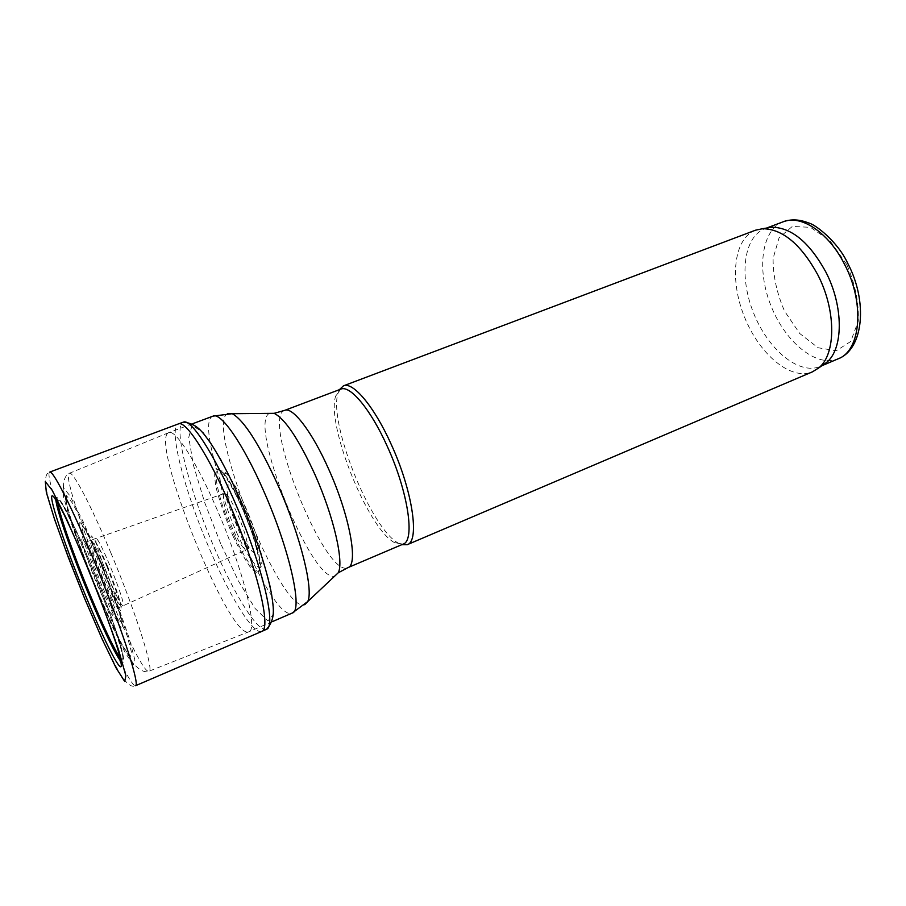 <?xml version="1.0" encoding="UTF-8"?>
<svg xmlns="http://www.w3.org/2000/svg" width="906" height="906" viewBox="0 0 906 906"><rect width="100%" height="100%" fill="white"/><g stroke="black" fill="none" stroke-linecap="round" stroke-linejoin="round"><path stroke-width="0.68" stroke-dasharray="4.53 3.4" d="M339.422 389.659L338.097 392.989C327.995 422.151 371.007 529.161 398.481 543.215L401.732 544.699M755.525 230.192C733.532 238.538 729.307 279.761 744.449 316.907C759.228 354.201 790.802 381.03 812.456 371.834M340.781 389.15L335.684 396.047C325.911 424.348 367.983 529.013 394.62 542.683L403.068 544.132M217.327 510.18C196.783 462.23 175.356 428.957 168.822 432.615L168.607 432.706C149.026 440.18 229.343 639.998 248.652 631.856L248.867 631.765C258.278 630.429 243.182 569.523 217.327 510.18M99.66 561.154L84.496 526.624L72.582 503.249L66.319 495.457L66.58 503.781L72.888 525.593C79.671 545.423 87.803 567.02 97.282 590.395L111.076 622.105L122.808 645.91L130.215 657.031L131.563 652.445L126.115 631.969C119.162 611.086 110.351 587.473 99.66 561.154M767.212 227.961L764.834 228.72C743.248 236.919 738.922 277.066 753.656 313.204C768.039 349.49 798.945 375.48 820.202 366.454L822.433 365.356M261.8 631.425C253.533 635.219 229.818 596.601 209.614 549.172L209.456 548.798C184.665 491.607 167.814 427.36 178.391 423.917M266.591 629.262C258.165 633.192 234.224 594.472 213.986 546.941C189.173 489.784 172.514 425.492 183.374 422.151M237.746 534.914L235.401 529.648C220.226 495.288 214.167 460.067 226.647 473.883C238.901 485.514 262.853 545.084 262.049 561.958C262.389 576.318 249.75 561.584 237.746 534.914M117.01 596.646L108.652 578.153C100.577 558.877 94.054 538.583 96.081 538.73L96.104 538.73C99.218 536.397 126.795 605.015 122.933 605.491L122.922 605.502C122.129 605.82 120.158 602.864 117.01 596.646M112.151 599.126L103.635 580.225C95.481 560.723 88.822 540.214 90.815 540.429L90.827 540.429C93.828 538.13 121.71 607.507 117.961 607.926L117.95 607.937C117.191 608.254 115.266 605.31 112.151 599.126M284.677 410.373C260.6 417.473 325.594 579.183 347.893 567.643M269.444 413.374C247.598 423.317 312.174 583.962 334.812 576.023M227.825 413.476C204.19 422.683 281.268 614.461 304.71 604.744M213.08 416.114C188.822 423.396 269.682 624.574 292.23 613.056M110.94 553.056C90.793 504.665 72.491 470.225 69.332 473.294C58.618 477.134 138.505 675.899 148.901 671.255C154.779 672.309 136.104 612.909 110.94 553.056M99.796 559.523L83.046 521.426L69.955 495.786L63.148 487.417L63.511 496.76L70.475 520.78C77.916 542.513 86.817 566.148 97.18 591.675L112.276 626.386L125.141 652.547L133.341 664.936L134.915 660.1L128.98 637.688C121.336 614.687 111.608 588.64 99.796 559.523M101.812 565.571L91.97 543.17L84.111 527.722L79.807 522.207L79.762 527.303L83.794 541.55L100.056 584.88L109.309 606.057C115.051 618.107 119.241 625.638 121.891 628.662L122.627 625.185L118.969 611.505L101.812 565.571M102.763 566.001L93.737 545.48C88.324 534.325 84.586 527.881 82.525 526.171C81.778 527.677 82.978 533.577 86.127 543.872L101.087 583.758L109.615 603.249C114.892 614.313 118.754 621.21 121.166 623.94L121.834 620.678L118.471 608.085L102.763 566.001M106.919 566.431L100.022 550.757C95.843 542.196 92.933 537.224 91.291 535.831C90.634 536.907 91.495 541.392 93.884 549.308L105.424 580.146C112.31 596.476 118.426 608.651 120.962 610.961C121.88 610.519 121.189 606.397 118.901 598.572L106.919 566.431M107.882 567.111C101.755 552.637 96.534 542.456 94.654 541.233C92.944 541.663 98.72 559.715 106.568 578.719C112.423 592.569 117.599 602.852 119.728 604.744C120.498 604.325 119.909 600.814 117.973 594.189L107.882 567.111M846.804 264.609L830.055 240.86L810.474 227.327L792.297 226.443L779.092 237.757L773.09 258.493C773.022 275.73 776.838 293.25 784.517 311.064L799.715 333.499L818.061 347.734L836.261 350.781L850.734 341.483L858.276 321.086C859.047 302.921 855.219 284.099 846.804 264.609M783.146 221.8C761.176 230.124 756.476 270.226 771.142 306.183C785.445 342.287 816.578 367.972 838.209 358.787M91.019 596.861C66.432 537.768 44.7 473.43 49.671 472.105C45.459 473.294 44.473 479.625 46.727 491.109C49.456 502.739 52.491 512.785 60.487 535.582L85.526 600.18C98.301 631.312 109.875 655.933 120.26 674.041C126.58 683.894 131.676 687.779 135.538 685.717C132.027 687.416 114.111 651.788 95.3 607.111L91.019 596.861M220.634 543.566L204.711 502.615L193.397 465.084L188.754 437.394L192.095 425.333L203.454 432.683L221.03 459.489L241.189 500.859C254.382 533 264.28 562.116 270.849 588.209L273.771 614.189L267.938 620.904L255.22 608.617L238.425 580.984L220.634 543.566M233.476 537.077L231.234 532.003C225.016 516.873 220.124 502.717 216.579 489.546C214.212 478.13 214.065 471.109 216.138 468.47L222.14 472.185C227.938 479.795 234.405 491.177 241.54 506.363L250.996 530.123C256.171 545.854 259.173 558.221 259.988 567.224L257.882 573.249L251.845 569.217C246.251 561.777 240.135 551.063 233.476 537.077M234.631 536.499L232.321 531.29C216.421 495.242 209.932 458.221 222.967 472.717C235.764 484.925 260.985 547.688 260.192 565.344C260.588 580.463 247.247 564.665 234.631 536.499M240.973 533.294L237.814 526.352C229.524 506.873 224.824 487.451 227.95 484.97C230.905 484.642 237.123 493.442 243.873 507.677C250.871 523.804 255.107 537.065 256.568 547.484C256.545 552.162 255.175 553.577 252.457 551.731C249.116 547.949 245.288 541.811 240.973 533.294M236.002 535.842L232.163 527.609C224.416 508.594 221.71 497.247 224.031 493.555L224.042 493.555C229.637 489.897 253.125 548.334 246.557 549.557L246.545 549.568C244.416 549.931 240.905 545.355 236.002 535.842M105.198 602.671L96.829 583.747C88.324 563.09 81.472 542.841 81.755 538.945C82.582 537.541 87.01 545.265 93.363 559.342C100.419 575.582 106.161 590.452 110.6 603.962C112.638 610.916 113.329 614.721 112.661 615.389C111.2 614.03 108.709 609.795 105.198 602.671M57.814 503.057C54.541 485.265 74.326 522.592 96.319 577.416C118.392 632.218 129.943 672.852 120 657.745M55.878 499.863C55.572 496.16 56.885 496.454 59.796 500.735C72.627 517.813 120.475 636.839 123.023 658.05C123.884 663.158 123.137 664.268 120.792 661.391M394.62 542.683L398.481 543.215M335.684 396.047L338.097 392.989M192.831 423.657L168.822 432.615M272.4 621.618L248.867 631.765M168.607 432.706L69.332 473.294C64.904 475.424 62.978 481.131 63.567 490.418L68.573 512.581L78.109 541.471L92.672 579.681L108.165 616.205L120.951 643.011L132.774 662.739C138.969 670.032 144.348 672.875 148.901 671.255L248.652 631.856M766.555 228.074L764.834 228.72M821.889 365.73L820.202 366.454M226.647 473.883L222.967 472.717C234.292 483.713 260.769 549.591 260.192 565.344L262.049 561.958M224.042 493.555L87.293 541.471L86.806 543.94L100.645 576.114L112.661 608.232L114.688 609.613L247.814 549.07C249.467 547.666 249.762 550.735 240.928 533.317L230.962 508.357L227.1 494.45C226.477 492.705 225.877 492.241 225.288 493.034L224.031 493.555M55.651 499.523L59.796 500.735C74.326 518.515 121.211 635.151 123.023 658.05L120.872 661.788"/><path stroke-width="1.36" d="M401.732 544.699L407.247 544.687C419.942 541.29 412.615 490.78 391.166 444.28C374.246 406.511 352.921 381.347 343.408 385.865L339.422 389.659M407.247 544.687L812.456 371.834L818.571 368.04C836.102 354.574 836.397 310.384 817.642 274.518C800.859 244.201 782.501 228.924 762.558 228.708L755.525 230.192L343.408 385.865M387.213 446.239C370.724 409.399 349.999 384.767 340.781 389.15L284.677 410.373C292.627 406.454 312.287 431.981 328.821 469.489C349.705 515.695 358.651 565.05 347.893 567.643L403.068 544.132C415.367 540.848 408.119 491.596 387.213 446.239M822.433 365.356L826.261 362.694C843.497 349.467 843.905 306.477 825.66 271.664C809.33 242.23 791.38 227.429 771.81 227.236L767.212 227.961M87.112 599.342L85.628 595.763C61.936 538.911 43.114 480.191 55.651 499.523C68.686 517.088 118.12 640.089 120.872 661.788C124.02 678.526 109.207 651.391 91.438 609.602L87.112 599.342M49.705 472.094L178.573 423.849C186.84 420.124 213.839 463.997 236.693 520.995C259.648 577.96 270.52 628.311 261.97 631.346L135.538 685.717C139.807 685.027 124.043 634.925 100.272 575.831C76.534 516.714 53.239 469.648 49.705 472.094L49.671 472.105M266.624 629.251C275.492 618.9 273.805 609.319 271.54 593.996C267.134 571.89 259.082 546.08 247.406 516.556C235.401 487.179 223.34 463 211.234 444.042C202.276 431.46 196.829 423.408 183.374 422.151L183.522 422.094C191.947 418.312 219.059 462.037 241.868 518.912C264.779 575.763 275.458 626.08 266.749 629.183L266.591 629.262M334.812 576.023L338.21 572.819C344.189 562.286 333.702 516.341 314.948 474.54C298.697 439.217 285.084 418.81 274.11 413.329L269.444 413.374M304.71 604.744L307.723 601.55C313.793 590.18 300.577 536.171 278.493 486.375C259.41 444.37 243.986 420.146 232.219 413.702L227.825 413.476M347.893 567.643L338.21 572.819L307.723 601.55L292.23 613.056C303.204 610.995 289.863 550.146 263.974 491.652C243.465 444.359 220.905 411.992 213.08 416.114L232.219 413.702L274.11 413.329L284.677 410.373M844.471 264.178C828.56 232.412 800.972 214.292 783.146 221.8C791.029 218.946 799.511 219.331 808.594 222.967C814.958 224.11 837.778 241.596 847.699 263.272C867.891 301.234 863.814 348.991 838.209 358.787C860.836 350.792 865.094 303.057 844.471 264.178M84.609 598.447L68.143 556.941L54.587 519.421L46.342 492.388L45.3 481.539L52.299 490.452L66.546 518.934L85.232 561.777C98.607 594.676 109.751 624.189 118.686 650.304L125.889 675.797L124.711 681.482L116.07 667.892L102.095 638.979L84.609 598.447M120 657.745C114.462 649.285 106.296 632.547 95.515 607.518L89.603 593.498C74.133 556.216 59.796 515.718 57.814 503.057M120.792 661.391C115.402 654.041 106.625 636.261 94.462 608.051L88.618 594.155C71.914 553.894 56.591 510.18 55.878 499.863M213.08 416.114L192.831 423.657M292.23 613.056L272.4 621.618M783.146 221.8L766.555 228.074M838.209 358.787L821.889 365.73M771.81 227.236L762.558 228.708M826.261 362.694L818.571 368.04M183.522 422.094L178.573 423.849M266.749 629.183L261.97 631.346"/></g></svg>
